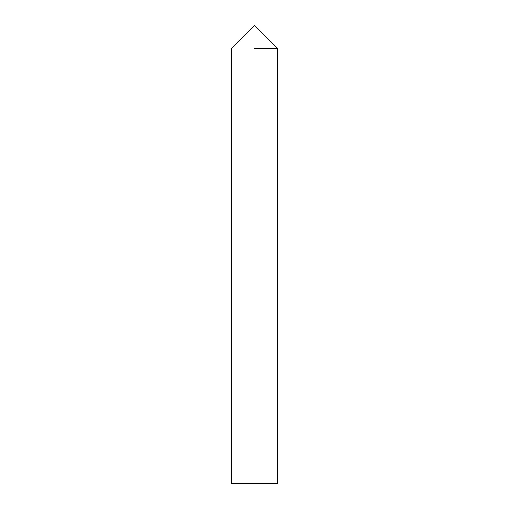 <?xml version="1.0" encoding="UTF-8"?>
<svg xmlns="http://www.w3.org/2000/svg" width="509" height="509" viewBox="0 0 509 509"><rect width="100%" height="100%" fill="white"/><g stroke="black" fill="none" stroke-linecap="round" stroke-linejoin="round"><path stroke-width="0.76" d="M254.5 48.355L277.405 48.355L254.5 48.355M277.405 483.55L231.595 483.55L231.595 48.355L254.5 25.45L277.405 48.355L277.405 483.55"/></g></svg>
